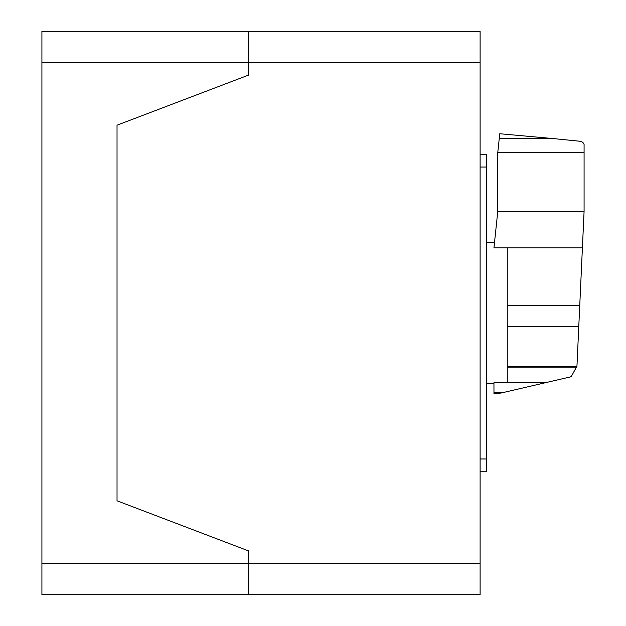 <?xml version="1.0" encoding="UTF-8"?>
<svg xmlns="http://www.w3.org/2000/svg" width="626" height="626" viewBox="0 0 626 626"><rect width="100%" height="100%" fill="white"/><g stroke="black" fill="none" stroke-linecap="round" stroke-linejoin="round"><path stroke-width="0.94" d="M497.772 152.548L497.772 211.447L493.945 247.888L507.256 247.888L507.256 382.713L545.473 382.705L570.513 376.883L571.468 376.218L576.953 366.155L584.081 211.447L584.081 152.548L497.772 152.548L499.235 138.636L553.869 138.636L499.767 133.737L499.235 138.604M584.081 152.548L584.081 144.363L583.017 142.595L581.335 141.398L553.869 138.636M497.772 211.447L584.081 211.447M507.256 382.713L493.945 382.713L493.969 393.527L500.855 393.081L545.473 382.705M493.945 392.69L502.537 392.69M507.256 247.888L582.407 247.888M507.256 367.126L576.663 367.126M480.111 471.777L486.77 471.777L486.77 154.223L480.111 154.223M41.919 31.3L480.111 31.3L248.491 31.3L248.491 62.6L248.491 31.3L41.919 31.3L41.919 62.6L248.491 62.6L248.491 75.12L248.491 62.6L480.111 62.6L480.111 31.3M480.111 563.4L248.491 563.4L248.491 550.88L248.491 563.4L41.919 563.4L41.919 594.7L248.491 594.7L248.491 563.4L248.491 594.7L480.111 594.7L480.111 62.6M117.031 500.8L117.031 125.2L248.491 75.12L117.031 125.2L117.031 500.8L248.491 550.88L117.031 500.8M248.491 594.7L41.919 594.7M41.919 563.4L41.919 62.6M160.859 594.7L93.72 594.7L160.859 594.7M507.256 305.629L579.739 305.629M507.256 366.335L576.898 366.335M507.256 326.725L578.768 326.725M480.111 458.975L486.77 458.975M480.111 167.032L486.77 167.032M486.77 242.575L494.501 242.575M486.77 383.425L493.945 383.425"/></g></svg>
